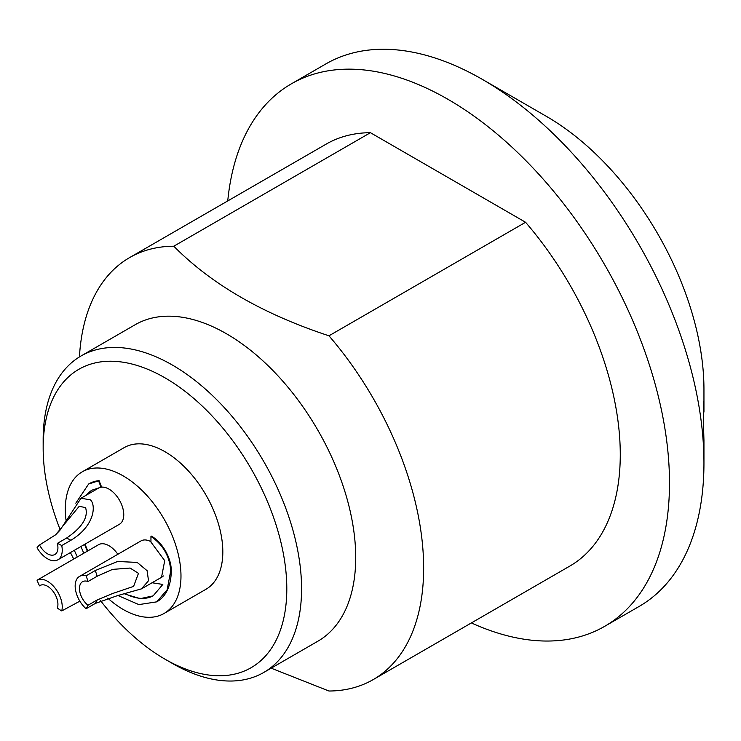 <?xml version="1.0" encoding="UTF-8"?>
<svg xmlns="http://www.w3.org/2000/svg" width="741" height="741" viewBox="0 0 741 741"><rect width="100%" height="100%" fill="white"/><g stroke="black" fill="none" stroke-linecap="round" stroke-linejoin="round"><path stroke-width="1.11" d="M107.723 598.107A81.788 47.22 -120 0 0 123.145 609.435A81.788 47.22 -120 0 0 164.039 613.483A81.788 47.22 -120 0 0 176.58 547.942A81.788 47.22 -120 0 0 123.145 475.87A81.788 47.22 -120 0 0 82.251 471.822A81.788 47.22 -120 0 0 66.088 520.599M74.341 550.304A81.788 47.22 -120 0 0 77.333 556.954M117.865 554.268A20.887 12.06 -120 0 0 108.992 545.737A20.887 12.06 -120 0 0 98.553 544.7L37.05 580.212A40.023 23.11 -120 0 0 39.532 585.853A14.792 8.54 60 0 1 40.07 585.492A14.792 8.54 60 0 1 47.47 586.224A14.792 8.54 60 0 1 57.335 608.009A40.023 23.11 -120 0 0 61.744 610.927A20.887 12.06 -120 0 0 47.47 581.259A20.887 12.06 -120 0 0 37.05 580.212M141.512 588.845L117.597 595.588L95.219 603.47L86.067 608.75A40.023 23.11 -120 0 0 87.994 605.267L97.136 599.988L112.512 593.55L133.602 586.381L138.465 573.349L130.083 568.051L112.512 569.394L97.136 576.248A40.023 23.11 -120 0 0 95.219 570.551L117.597 561.483L137.178 562.419L147.098 570.69L148.524 580.712L141.512 588.845L161.89 577.082A20.887 12.06 -120 0 0 163.363 575.942M150.951 541.671A20.887 12.06 -120 0 0 141.003 540.911L79.482 576.433A20.887 12.06 -120 0 0 86.067 608.75M57.909 559.788A20.887 12.06 -120 0 0 61.744 545.561A40.023 23.11 -120 0 0 57.335 543.394A14.792 8.54 60 0 1 54.862 554.509A14.792 8.54 60 0 1 47.47 553.777A14.792 8.54 60 0 1 39.532 544.987A40.023 23.11 -120 0 0 37.05 547.766A20.887 12.06 -120 0 0 47.47 558.751A20.887 12.06 -120 0 0 57.909 559.788L119.44 524.267A20.887 12.06 -120 0 0 122.636 507.529A20.887 12.06 -120 0 0 108.992 489.125A20.887 12.06 -120 0 0 101.193 487.198M100.47 487.337A20.887 12.06 -120 0 0 98.553 488.097L81.001 498.23L90.421 499.851C96.126 505.029 94.894 525.906 70.886 540.282L61.744 545.561M153.368 595.727A61.077 35.262 60 0 1 125.72 593.921M87.799 550.906A61.077 35.262 60 0 1 85.039 544.126M86.567 495.016A61.077 35.262 60 0 1 92.106 490.051M86.076 495.303L91.865 490.199L101.554 486.994L99.09 480.65L88.633 484.012L75.814 503.185M160.047 578.137L161.482 577.508L164.715 560.641L150.951 542.088L150.951 536.401L151.451 536.113A28.019 16.172 60 0 1 171.264 570.431A68.042 39.282 60 0 1 157.166 601.581A68.042 39.282 60 0 1 156.916 601.72M88.883 483.873A68.042 39.282 60 0 1 89.124 483.725A68.042 39.282 60 0 1 99.09 480.65M161.723 577.369A21.054 12.162 60 0 1 160.538 577.86M82.251 471.822L124.09 447.666A81.788 47.22 60 0 1 164.984 451.714A81.788 47.22 60 0 1 218.419 523.794A81.788 47.22 60 0 1 205.878 589.327L164.039 613.483M60.243 529.871A172.282 99.47 60 0 1 43.163 448.166A172.282 99.47 60 0 1 164.984 377.827A172.282 99.47 60 0 1 286.804 588.826A172.282 99.47 60 0 1 164.984 659.166A172.282 99.47 60 0 1 100.6 600.747M73.739 559.029A172.282 99.47 60 0 1 70.414 552.564M81.01 355.995A182.721 105.5 60 0 1 221.809 404.947A182.721 105.5 60 0 1 301.568 588.826A182.721 105.5 60 0 1 263.731 672.476L317.87 641.215A182.721 105.5 60 0 0 355.717 557.575A182.721 105.5 -120 0 0 275.958 373.686A182.721 105.5 -120 0 0 135.149 324.734L81.01 355.995A182.721 105.5 60 0 0 43.163 439.635L43.163 448.166M263.731 672.476A182.721 105.5 60 0 1 172.366 663.427L164.984 659.166M370.426 132.695L173.792 246.216A243.632 140.66 -120 0 0 129.564 257.627L326.188 144.106A243.632 140.66 60 0 1 370.426 132.695L525.582 222.281L328.958 335.803A243.632 140.66 -120 0 1 423.648 568.078A243.632 140.66 60 0 1 373.186 679.608A243.632 140.66 60 0 1 328.958 691.02L271.178 668.178M703.95 463.088L703.95 440.21C703.126 414.497 703.079 385.792 703.95 412.079L703.95 389.201A222.745 128.601 -120 0 0 546.45 116.393L482.456 79.444A313.239 180.85 -120 0 1 703.95 463.088A313.239 180.85 60 0 1 639.075 606.481L604.619 626.367A313.239 180.85 60 0 0 669.493 482.975A313.239 180.85 -120 0 0 532.76 167.744A313.239 180.85 -120 0 0 291.38 83.826A313.239 180.85 -120 0 0 227.746 200.941M604.619 626.367A313.239 180.85 60 0 1 471.378 622.922M525.582 222.281A243.632 140.66 60 0 1 569.82 566.087L373.186 679.608M482.456 79.444A313.239 180.85 -120 0 0 325.836 63.93L291.38 83.826M703.404 401.779L703.691 425.686M129.564 257.627A243.632 140.66 -120 0 0 79.435 356.93M328.958 335.803C263.083 314.11 211.361 284.248 173.792 246.216M87.994 605.267A14.792 8.54 60 0 1 79.926 592.309A14.792 8.54 60 0 1 82.529 581.704A14.792 8.54 60 0 1 87.994 581.528A40.023 23.11 -120 0 0 86.067 575.831A20.887 12.06 -120 0 0 79.482 576.433M97.136 576.248L87.994 581.528M61.744 610.927L79.852 601.173M70.886 540.282A40.023 23.11 -120 0 0 66.486 538.114C82.14 527.499 88.503 517.338 85.576 507.622L79.222 506.288L55.603 534.807L39.532 544.987M55.603 534.807L59.965 530.232L81.001 498.23M40.653 585.205L39.532 585.853M95.219 570.551L86.067 575.831M66.486 538.114L57.335 543.394M152.053 582.75L162.825 584.445L153.128 595.875L140.206 598.635L124.979 594.078M87.308 551.193L84.548 544.403M150.951 536.401C162.992 544.7 169.596 556.139 170.763 570.718L167.105 589.864L156.675 601.859L138.863 604.6L117.949 595.514M83.779 553.231L80.926 546.497M101.054 487.272L98.599 480.937M97.136 599.988A40.023 23.11 60 0 1 95.219 603.47M171.264 570.431L170.763 570.718M157.166 601.581L156.675 601.859M89.124 483.725L88.633 484.012"/></g></svg>
